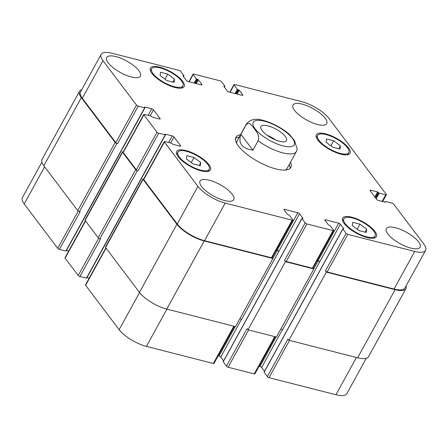 <?xml version="1.0" encoding="UTF-8"?>
<svg xmlns="http://www.w3.org/2000/svg" width="448" height="448" viewBox="0 0 448 448"><rect width="100%" height="100%" fill="white"/><g stroke="black" fill="none" stroke-linecap="round" stroke-linejoin="round"><path stroke-width="0.67" d="M275.699 140A14.61 4.973 28.8 0 0 267.221 135.341M285.365 136.534A14.61 4.973 -151.2 0 1 286.524 140.599A14.61 4.973 -151.2 0 1 271.326 137.917A14.61 4.973 -151.2 0 1 260.915 126.521A14.61 4.973 -151.2 0 1 271.908 127.187A14.61 4.973 -151.2 0 1 285.365 136.534M297.203 149.251L294.538 140.661L289.57 134.59M240.918 134.316L246.086 124.919C249.525 121.005 252.213 126.336 254.374 128.688C256.211 131.628 260.025 134.915 258.076 140.801L252.913 150.198L240.918 134.316C237.849 143.119 241.842 148.411 252.913 150.198M235.48 138.538A31.36 10.674 -151.2 0 1 239.254 137.071M289.223 164.539A31.36 10.674 -151.2 0 1 290.007 168.515M290.511 162.193A31.36 10.674 -151.2 0 1 290.87 167.457A31.36 10.674 -151.2 0 1 275.912 168.935A31.36 10.674 -151.2 0 1 246.568 154.011A31.36 10.674 -151.2 0 1 235.911 137.245A31.36 10.674 -151.2 0 1 240.548 134.725M236.729 143.433A28.51 9.699 -151.2 0 1 237.115 140.969L246.411 124.051A28.51 9.699 28.8 0 0 246.086 124.919M258.076 140.801A28.51 9.699 28.8 0 0 282.778 152.863A28.51 9.699 28.8 0 0 296.38 151.519L287.078 168.437A28.51 9.699 -151.2 0 1 285.208 170.083M264.186 372.131L267.316 376.634A1.428 0.487 28.8 0 0 269.024 377.675L335.944 394.755A22.809 7.762 28.8 0 0 346.825 393.68L366.262 358.316M259.101 366.257L259.918 366.47A1.428 0.487 -151.2 0 1 261.621 367.511L264.499 371.319M223.283 361.693L226.414 366.195A1.428 0.487 28.8 0 0 228.122 367.237L254.251 373.906A1.428 0.487 28.8 0 0 254.929 373.839L275.302 336.784M218.198 355.818L219.016 356.031A1.428 0.487 -151.2 0 1 220.718 357.073L223.597 360.881M105.857 247.878L85.506 284.9A1.428 0.487 28.8 0 0 85.618 285.298L119.14 329.694A22.809 7.762 28.8 0 0 146.429 346.394L213.349 363.468A1.428 0.487 28.8 0 0 214.026 363.401L234.399 326.346M87.007 277.558L89.23 278.124M85.366 220.741L65.016 257.762A1.428 0.487 28.8 0 0 65.128 258.16L78.221 275.498A1.428 0.487 28.8 0 0 79.923 276.539L86.671 278.163L165.452 134.87L165.077 134.176L172.278 135.918A1.428 0.487 -151.2 0 1 173.986 136.959L180.589 145.706A1.428 0.487 -151.2 0 1 180.701 146.104A1.428 0.487 -151.2 0 1 180.018 146.166L173.09 144.402L171.438 143.186L164.965 141.534A1.428 0.487 28.8 0 0 164.282 141.602A1.428 0.487 28.8 0 0 164.399 141.999L197.921 186.396A22.809 7.762 28.8 0 0 225.204 203.095L292.124 220.17A1.428 0.487 28.8 0 0 292.807 220.102A1.428 0.487 28.8 0 0 292.695 219.71L289.447 215.41L287.515 214.43L284.043 209.832A1.428 0.487 -151.2 0 1 283.931 209.44A1.428 0.487 -151.2 0 1 284.614 209.373L297.791 212.733A1.428 0.487 -151.2 0 1 299.499 213.78L302.971 218.378L301.946 218.602L305.194 222.897A1.428 0.487 28.8 0 0 306.897 223.944L333.032 230.608A1.428 0.487 28.8 0 0 333.71 230.541A1.428 0.487 28.8 0 0 333.598 230.149L330.35 225.848L328.418 224.868L324.946 220.27A1.428 0.487 -151.2 0 1 324.834 219.873A1.428 0.487 -151.2 0 1 325.517 219.806L338.694 223.171A1.428 0.487 -151.2 0 1 340.402 224.213L343.874 228.81L342.849 229.04L346.097 233.335A1.428 0.487 28.8 0 0 347.799 234.377L414.719 251.457A22.809 7.762 28.8 0 0 425.6 250.382A22.809 7.762 28.8 0 0 423.791 244.037L393.686 204.159A1.428 0.487 28.8 0 0 391.978 203.118L385.504 201.466L385.336 202.216L378.403 200.446A1.428 0.487 -151.2 0 1 376.701 199.399L370.098 190.658A1.428 0.487 -151.2 0 1 369.981 190.26A1.428 0.487 -151.2 0 1 370.664 190.193L377.591 191.962L379.243 193.172L385.717 194.824A1.428 0.487 28.8 0 0 386.4 194.757A1.428 0.487 28.8 0 0 386.288 194.365L328.86 118.306A22.809 7.762 28.8 0 0 301.571 101.606L234.651 84.532A1.428 0.487 28.8 0 0 233.974 84.599A1.428 0.487 28.8 0 0 234.086 84.997L237.328 89.292L239.26 90.272L242.732 94.87A1.428 0.487 -151.2 0 1 242.844 95.267A1.428 0.487 -151.2 0 1 242.166 95.334L228.984 91.969A1.428 0.487 -151.2 0 1 227.282 90.927L223.81 86.33L224.829 86.1L221.586 81.805A1.428 0.487 28.8 0 0 219.878 80.763L193.749 74.094A1.428 0.487 28.8 0 0 193.071 74.161A1.428 0.487 28.8 0 0 193.183 74.558L196.426 78.854L198.358 79.834L201.83 84.431A1.428 0.487 -151.2 0 1 201.942 84.829A1.428 0.487 -151.2 0 1 201.264 84.896L188.082 81.53A1.428 0.487 -151.2 0 1 186.379 80.489L182.907 75.891L183.926 75.667L180.684 71.366A1.428 0.487 28.8 0 0 178.976 70.325L112.056 53.245A22.809 7.762 28.8 0 0 101.175 54.32A22.809 7.762 28.8 0 0 102.984 60.67L136.506 105.067A1.428 0.487 28.8 0 0 138.214 106.109L144.687 107.761L144.861 107.01L151.788 108.78A1.428 0.487 -151.2 0 1 153.496 109.827L160.098 118.569A1.428 0.487 -151.2 0 1 160.21 118.966A1.428 0.487 -151.2 0 1 159.527 119.034L152.6 117.264L150.948 116.054L144.474 114.402A1.428 0.487 28.8 0 0 143.791 114.47A1.428 0.487 28.8 0 0 143.909 114.862L156.996 132.199A1.428 0.487 28.8 0 0 158.704 133.246L165.452 134.87M66.517 250.421L68.74 250.986M41.894 162.159L22.4 197.618A22.809 7.762 28.8 0 0 24.209 203.963L57.73 248.36A1.428 0.487 28.8 0 0 59.433 249.407L66.186 251.031L144.962 107.733M366.699 229.225L366.223 232.45L359.005 230.608L352.268 225.54L352.744 222.314L359.962 224.157L366.699 229.225L365.086 232.159M359.962 224.157L357.174 229.23M200.777 162.54L200.295 165.766L193.082 163.923L186.346 158.855L186.822 155.63L194.034 157.472L200.777 162.54L199.164 165.474M194.034 157.472L191.251 162.546M174.507 79.162L174.031 82.387L166.813 80.545L160.076 75.482L160.552 72.257L167.77 74.099L174.507 79.162L172.894 82.102M167.77 74.099L164.982 79.167M340.435 145.846L339.959 149.072L332.741 147.23L326.004 142.162L326.48 138.942L333.698 140.778L340.435 145.846L338.822 148.781M333.698 140.778L330.91 145.852M207.76 164.321A17.819 6.065 28.8 0 0 191.346 152.925A17.819 6.065 28.8 0 0 177.946 152.113A17.819 6.065 28.8 0 0 190.641 166.012A17.819 6.065 28.8 0 0 209.171 169.282A17.819 6.065 28.8 0 0 207.76 164.321M208.897 164.612A19.242 6.546 -151.2 0 1 210.42 169.971A19.242 6.546 -151.2 0 1 190.406 166.438A19.242 6.546 -151.2 0 1 176.697 151.43A19.242 6.546 -151.2 0 1 191.173 152.303A19.242 6.546 -151.2 0 1 208.897 164.612M373.688 231.006A17.819 6.065 28.8 0 0 357.274 219.61A17.819 6.065 28.8 0 0 343.874 218.798A17.819 6.065 28.8 0 0 356.563 232.697A17.819 6.065 28.8 0 0 375.099 235.967A17.819 6.065 28.8 0 0 373.688 231.006M374.825 231.297A19.242 6.546 -151.2 0 1 376.348 236.65A19.242 6.546 -151.2 0 1 356.328 233.122A19.242 6.546 -151.2 0 1 342.625 218.109A19.242 6.546 -151.2 0 1 357.095 218.988A19.242 6.546 -151.2 0 1 374.825 231.297M347.418 147.627A17.819 6.065 28.8 0 0 331.005 136.231A17.819 6.065 28.8 0 0 317.604 135.419A17.819 6.065 28.8 0 0 330.299 149.318A17.819 6.065 28.8 0 0 348.83 152.589A17.819 6.065 28.8 0 0 347.418 147.627M348.555 147.918A19.242 6.546 -151.2 0 1 350.078 153.278A19.242 6.546 -151.2 0 1 330.064 149.744A19.242 6.546 -151.2 0 1 316.355 134.736A19.242 6.546 -151.2 0 1 330.831 135.61A19.242 6.546 -151.2 0 1 348.555 147.918M181.496 80.948A17.819 6.065 28.8 0 0 165.082 69.546A17.819 6.065 28.8 0 0 151.682 68.74A17.819 6.065 28.8 0 0 164.371 82.634A17.819 6.065 28.8 0 0 182.907 85.904A17.819 6.065 28.8 0 0 181.496 80.948M182.633 81.239A19.242 6.546 -151.2 0 1 184.156 86.593A19.242 6.546 -151.2 0 1 164.136 83.059A19.242 6.546 -151.2 0 1 150.427 68.051A19.242 6.546 -151.2 0 1 164.903 68.925A19.242 6.546 -151.2 0 1 182.633 81.239M232.232 194.298A19.242 6.546 -151.2 0 1 233.755 199.657A19.242 6.546 -151.2 0 1 213.741 196.123A19.242 6.546 -151.2 0 1 200.032 181.115A19.242 6.546 -151.2 0 1 214.502 181.989A19.242 6.546 -151.2 0 1 232.232 194.298M138.891 70.683A19.242 6.546 -151.2 0 1 140.414 76.037A19.242 6.546 -151.2 0 1 120.394 72.509A19.242 6.546 -151.2 0 1 106.686 57.501A19.242 6.546 -151.2 0 1 121.162 58.374A19.242 6.546 -151.2 0 1 138.891 70.683M418.566 241.847A19.242 6.546 -151.2 0 1 420.09 247.206A19.242 6.546 -151.2 0 1 400.07 243.673A19.242 6.546 -151.2 0 1 386.366 228.665A19.242 6.546 -151.2 0 1 400.837 229.538A19.242 6.546 -151.2 0 1 418.566 241.847M325.226 118.233A19.242 6.546 -151.2 0 1 326.749 123.586A19.242 6.546 -151.2 0 1 306.729 120.058A19.242 6.546 -151.2 0 1 293.02 105.05A19.242 6.546 -151.2 0 1 307.496 105.924A19.242 6.546 -151.2 0 1 325.226 118.233M116.866 143.522A1.428 0.487 -151.2 0 1 115.164 142.475L81.301 97.63A22.809 7.762 -151.2 0 1 79.492 91.28L42.039 159.404A22.809 7.762 28.8 0 0 43.848 165.754L77.711 210.599A1.428 0.487 28.8 0 0 79.419 211.646L116.866 143.522L117.55 143.696A1.428 0.487 -151.2 0 1 115.847 142.649L82.32 98.252A22.809 7.762 -151.2 0 1 80.517 91.907L101.175 54.32M137.357 170.654A1.428 0.487 -151.2 0 1 135.654 169.613L122.562 152.275A1.428 0.487 -151.2 0 1 122.45 151.878L84.997 220.002A1.428 0.487 28.8 0 0 85.109 220.399L98.202 237.737A1.428 0.487 28.8 0 0 99.904 238.778L137.357 170.654L138.04 170.828A1.428 0.487 -151.2 0 1 136.332 169.786L123.245 152.449A1.428 0.487 -151.2 0 1 123.133 152.051L143.791 114.47M292.807 220.102L272.143 257.69A1.428 0.487 -151.2 0 1 271.466 257.757L204.54 240.682A22.809 7.762 -151.2 0 1 177.257 223.983L143.735 179.586A1.428 0.487 -151.2 0 1 143.623 179.189L164.282 141.602M239.887 318.623A1.428 0.487 -151.2 0 1 241.494 319.637L278.835 251.362A1.428 0.487 28.8 0 0 277.127 250.32L276.31 250.113M333.71 230.541L313.046 268.128A1.428 0.487 -151.2 0 1 312.368 268.195L286.233 261.526A1.428 0.487 -151.2 0 1 284.53 260.484L305.194 222.897M280.79 329.062A1.428 0.487 -151.2 0 1 282.397 330.075L319.738 261.8A1.428 0.487 28.8 0 0 318.03 260.758L317.212 260.551M425.6 250.382L404.936 287.969A22.809 7.762 -151.2 0 1 394.055 289.044L327.135 271.964A1.428 0.487 -151.2 0 1 325.433 270.922L346.097 233.335M79.492 91.28A22.809 7.762 -151.2 0 1 81.738 89.684M406.106 285.841A22.809 7.762 -151.2 0 1 405.961 288.596A22.809 7.762 -151.2 0 1 395.08 289.671L326.34 272.126L325.433 270.922M319.85 261.951A1.428 0.487 28.8 0 0 318.147 260.91L317.156 260.658M313.124 267.988L313.846 268.94L285.438 261.688L284.53 260.484M278.947 251.513A1.428 0.487 28.8 0 0 277.245 250.471L276.254 250.219M272.222 257.55L272.944 258.502L204.204 240.957A22.809 7.762 -151.2 0 1 176.915 224.258L143.052 179.413A1.428 0.487 -151.2 0 1 142.94 179.015A1.428 0.487 -151.2 0 1 143.618 178.948L143.735 178.976M122.45 151.878A1.428 0.487 -151.2 0 1 123.127 151.81L123.245 151.844M267.316 376.634L287.98 339.046L288.893 340.25L357.627 357.795A22.809 7.762 28.8 0 0 368.508 356.72L405.961 288.596M226.414 366.195L247.078 328.608L247.99 329.812L276.394 337.064L313.846 268.94M79.419 211.646L80.097 211.82L59.433 249.407M99.904 238.778L100.587 238.952L79.923 276.539M142.94 179.015L105.487 247.139A1.428 0.487 28.8 0 0 105.599 247.537L139.462 292.382A22.809 7.762 28.8 0 0 166.751 309.081L235.491 326.626L272.944 258.502M288.893 340.25L326.34 272.126M247.99 329.812L285.438 261.688M283.052 145.919A23.374 7.952 28.8 0 0 285.191 131.494A23.374 7.952 28.8 0 0 252.918 123.262A23.374 7.952 28.8 0 0 283.052 145.919M230.093 92.254L234.086 84.997M242.452 95.385L242.732 94.87M189.19 81.816L193.183 74.558M201.55 84.946L201.83 84.431M82.32 98.252L102.984 60.67M115.847 142.649L136.506 105.067M117.55 143.696L138.214 106.109M150.181 115.858L153.496 109.827M148.182 115.343L151.788 108.78M159.813 119.084L160.098 118.569M123.245 152.449L143.909 114.862M136.332 169.786L156.996 132.199M138.04 170.828L158.704 133.246M170.671 142.99L173.986 136.959M168.672 142.481L172.278 135.918M180.303 146.216L180.589 145.706M143.735 179.586L164.399 141.999M177.257 223.983L197.921 186.396M204.54 240.682L225.204 203.095M271.466 257.757L292.124 220.17M284.228 210.073L284.614 209.373M277.127 250.32L297.791 212.733M278.835 251.362L299.499 213.78M286.233 261.526L306.897 223.944M312.368 268.195L333.032 230.608M325.13 220.511L325.517 219.806M318.03 260.758L338.694 223.171M319.738 261.8L340.402 224.213M327.135 271.964L347.799 234.377M394.055 289.044L414.719 251.457M370.278 190.898L370.664 190.193M382.11 201.393L385.717 194.824M44.638 166.802L24.209 203.963M78.226 211.075L57.73 248.36M85.562 220.998L65.128 258.16M98.717 238.213L78.221 275.498M106.047 248.13L85.618 285.298M139.574 292.527L119.14 329.694M166.914 309.126L146.429 346.394M233.834 326.2L213.349 363.468M235.217 326.553L219.016 356.031M241.377 319.497L220.718 357.073M248.606 329.974L228.122 367.237M274.736 336.638L254.251 373.906M276.119 336.991L259.918 366.47M282.279 329.935L261.621 367.511M289.509 340.407L269.024 377.675M356.429 357.487L335.944 394.755M385.011 202.132L385.274 201.65M357.627 357.795L395.08 289.671M264.074 372.333L342.849 229.04M313.779 268.85L318.147 260.91M223.171 361.9L301.946 218.602M272.877 258.412L277.245 250.471M166.751 309.081L204.204 240.957M139.462 292.382L176.915 224.258M105.599 247.537L143.052 179.413M165.194 134.428L165.346 134.148M86.402 278.191L165.178 134.898M98.202 237.737L135.654 169.613M85.109 220.399L122.562 152.275M144.704 107.296L144.861 107.01M65.912 251.059L144.687 107.761M77.711 210.599L115.164 142.475M43.848 165.754L81.301 97.63M183.355 76.485L183.702 75.852M182.98 75.986L183.131 75.706M196.274 83.625L198.358 79.834M195.474 83.418L197.674 79.419M194.908 83.272L197.109 79.274M194.107 83.07L196.426 78.854M224.258 86.923L224.605 86.29M223.882 86.425L224.034 86.145M237.177 94.063L239.26 90.272M236.376 93.856L238.577 89.852M235.81 93.71L238.011 89.712M235.01 93.509L237.328 89.292M376.191 198.727L379.243 193.172M375.659 198.027L378.56 192.758M375.379 197.652L378.274 192.382M374.847 196.952L377.591 191.962M296.38 151.519L297.203 149.257M289.727 134.736C283.774 129.181 272.776 122.769 262.746 120.31C255.668 118.126 250.225 119.375 246.411 124.051M177.946 152.113L176.753 154.28M209.171 169.282L207.984 171.45M343.874 218.798L342.681 220.965M375.099 235.967L373.906 238.134M317.604 135.419L316.411 137.586M348.83 152.589L347.642 154.756M151.682 68.74L150.489 70.907M182.907 85.904L181.714 88.071M233.974 84.599L229.802 92.182M193.071 74.161L188.899 81.743M386.4 194.757L382.676 201.533M384.894 202.104L385.23 201.494M264.029 372.176L342.804 228.883M223.126 361.738L301.902 218.445M183.501 76.681L183.971 75.824M224.403 87.119L224.874 86.262"/></g></svg>
